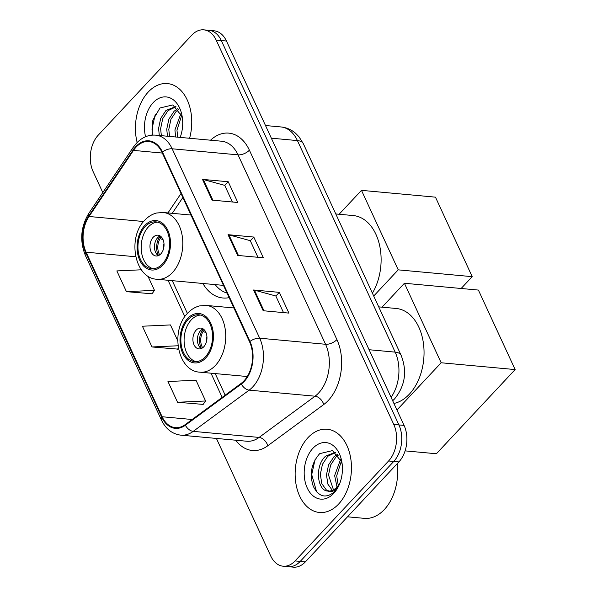 <?xml version="1.0" encoding="UTF-8"?>
<svg xmlns="http://www.w3.org/2000/svg" width="597" height="597" viewBox="0 0 597 597"><rect width="100%" height="100%" fill="white"/><g stroke="black" fill="none" stroke-linecap="round" stroke-linejoin="round"><path stroke-width="0.9" d="M245.807 376.394A46.148 30.94 -84.7 0 0 246.561 377.64M202.876 283.478A46.148 30.94 -84.7 0 0 222.897 298A46.148 30.94 -84.7 0 0 229.144 297.634M216.412 438.437L270.725 555.971A26.119 17.514 -84.7 0 0 283.097 566.202L293.388 567.15A26.119 17.514 -84.7 0 0 305.365 561.874L398.878 461.921A26.119 17.514 -84.7 0 0 404.065 425.4L226.457 41.029A26.119 17.514 -84.7 0 0 214.084 30.798L208.935 30.32A26.119 17.514 -84.7 0 1 221.308 40.551A26.119 17.514 -84.7 0 0 208.935 30.32L203.793 29.85A26.119 17.514 -84.7 0 0 191.816 35.126L98.304 135.079A26.119 17.514 -84.7 0 0 93.117 171.6L102.796 192.547M283.097 566.202A26.119 17.514 -84.7 0 0 295.075 560.934L388.587 460.981A26.119 17.514 -84.7 0 0 393.774 424.46L398.915 424.93L221.308 40.551L398.915 424.93A26.119 17.514 -84.7 0 1 393.736 461.451A26.119 17.514 -84.7 0 0 398.915 424.93L404.065 425.4M295.075 560.934L300.216 561.404L393.736 461.451L300.216 561.404A26.119 17.514 -84.7 0 1 288.239 566.68A26.119 17.514 -84.7 0 0 300.216 561.404L305.365 561.874M148.25 92.013A41.797 28.022 -84.7 0 0 137.153 142.489A41.797 28.022 -84.7 0 1 148.25 92.013A41.797 28.022 -84.7 0 1 167.414 83.573A41.797 28.022 -84.7 0 0 148.25 92.013M307.97 437.676A41.797 28.022 -84.7 0 0 295.813 482.958A41.797 28.022 -84.7 0 0 319.47 512.48A41.797 28.022 -84.7 0 0 338.633 504.04A41.797 28.022 -84.7 0 0 350.79 458.757A41.797 28.022 -84.7 0 0 327.134 429.236A41.797 28.022 -84.7 0 0 307.97 437.676A41.797 28.022 -84.7 0 0 295.813 482.958A41.797 28.022 -84.7 0 0 319.47 512.48A41.797 28.022 -84.7 0 0 338.633 504.04A41.797 28.022 -84.7 0 0 350.79 458.757A41.797 28.022 -84.7 0 0 327.134 429.236A41.797 28.022 -84.7 0 0 307.97 437.676M136.071 147.138A27.865 18.679 95.3 0 1 148.847 141.519A27.865 18.679 95.3 0 1 162.041 152.429L249.568 341.85A27.865 18.679 95.3 0 1 241.151 383.393L185.204 424.624A27.865 18.679 95.3 0 1 175.317 427.653A27.865 18.679 95.3 0 1 162.123 416.743L86.087 252.188A27.865 18.679 95.3 0 1 89.035 216.495L133.489 150.399A27.865 18.679 95.3 0 1 136.071 147.138M135.817 146.586A28.559 19.149 -84.7 0 0 133.176 149.929L88.714 216.017A28.559 19.149 -84.7 0 0 85.692 252.613L161.727 417.169A28.559 19.149 -84.7 0 0 185.383 425.236L241.337 384.013A28.559 19.149 -84.7 0 0 249.964 341.432L162.436 152.011A28.559 19.149 -84.7 0 0 135.817 146.586M263.187 310.731L288.918 313.104L279.336 292.358L253.606 289.993L263.187 310.731M283.5 312.604L275.814 295.978L254.441 290.142A6.963 3.381 155.2 0 0 253.606 289.993M275.859 296.075L279.336 292.358M212.077 200.122L237.815 202.487L228.226 181.749L202.495 179.384L212.077 200.122M232.39 201.987L224.703 185.361L203.331 179.525A6.963 3.381 155.2 0 0 202.495 179.384M224.748 185.466L228.226 181.749M237.636 255.426L263.367 257.792L253.785 237.054L228.047 234.688L237.636 255.426M257.941 257.292L250.262 240.673L228.882 234.83A6.963 3.381 155.2 0 0 228.047 234.688M250.307 240.77L253.785 237.054M189.592 138.273A41.797 28.022 -84.7 0 0 167.414 83.573A41.797 28.022 -84.7 0 1 189.592 138.273M393.774 424.46L216.166 40.081A26.119 17.514 -84.7 0 0 203.793 29.85M141.362 269.792L116.855 270.919L126.437 291.657L152.063 293.791M177.548 402.266L205.592 400.983L196.01 380.237L167.966 381.528L177.548 402.266L203.174 404.4M177.719 340.663L170.451 324.932L142.407 326.223L151.996 346.961L177.615 349.096M178.346 348.066L177.473 349.305M151.996 346.961L178.01 345.767M126.437 291.657L154.481 290.366L147.84 276.001M154.481 290.366L151.914 294M205.592 400.983L203.025 404.609M175.652 136.989L174.921 129.945L180.995 113.348M177.69 137.176L176.966 130.131L181.742 115.206M167.481 136.235L166.75 129.191L168.861 119.184L174.137 111.206L177.906 108.527M169.518 136.422L168.794 129.377L170.906 119.37L176.182 111.393L178.66 109.445M159.309 135.482L158.586 128.437L160.69 118.43L165.966 110.452L175.772 106.557M161.347 135.668L160.623 128.624L162.735 118.616L168.011 110.646L176.025 106.751M180.1 137.4A19.679 13.194 -84.7 0 0 180.376 136.87M180.182 137.407A28.387 19.029 -84.7 0 0 181.824 114.661A28.387 19.029 -84.7 0 0 153.168 102.662A28.387 19.029 -84.7 0 0 145.578 136.728M182.197 116.624L172.817 104.93L159.989 107.975L152.847 120.124L152.011 135.138M152.444 135.109L152.004 128.959L155.302 114.109M145.161 226.629A23.507 15.761 -84.7 0 0 138.317 252.098A23.507 15.761 -84.7 0 0 151.631 268.702A23.507 15.761 -84.7 0 0 162.406 263.956A23.507 15.761 -84.7 0 0 169.242 238.487A23.507 15.761 -84.7 0 0 155.936 221.883A23.507 15.761 -84.7 0 0 145.161 226.629M157.533 222.151A23.507 15.761 -84.7 0 0 148.377 226.927A23.507 15.761 -84.7 0 0 141.385 251.233A23.507 15.761 -84.7 0 0 153.25 268.732M372.409 293.194A47.887 32.104 -84.7 0 0 379.259 243.942A47.887 32.104 -84.7 0 0 353.237 215.554L335.798 213.95M215.159 284.605A41.186 27.611 -84.7 0 0 227.032 293.075M153.168 237.293A10.447 7.007 -84.7 0 0 150.131 248.613A10.447 7.007 -84.7 0 0 156.041 255.994A10.447 7.007 -84.7 0 0 160.832 253.889A10.447 7.007 -84.7 0 0 163.869 242.561A10.447 7.007 -84.7 0 0 157.959 235.188A10.447 7.007 -84.7 0 0 153.168 237.293M160.16 235.949A10.447 7.007 -84.7 0 0 157.668 237.71A10.447 7.007 -84.7 0 0 154.474 247.359A10.447 7.007 -84.7 0 0 158.347 255.643M158.504 255.576A13.932 9.343 95.3 0 1 159.511 237.128L161.705 237.337M159.705 254.889A12.194 8.171 95.3 0 1 160.16 238.546L159.511 237.128M163.123 239.778L160.16 238.546M472.205 276.665L398.221 269.851L361.483 190.353L435.467 197.159L472.205 276.665L461.145 288.485M398.221 269.851L373.722 296.037M339.118 214.256L361.483 190.353M188.092 319.544A23.507 15.761 -84.7 0 0 181.257 345.014A23.507 15.761 -84.7 0 0 194.562 361.618A23.507 15.761 -84.7 0 0 205.338 356.872A23.507 15.761 -84.7 0 0 212.174 331.402A23.507 15.761 -84.7 0 0 198.868 314.798A23.507 15.761 -84.7 0 0 188.092 319.544M200.465 315.067A23.507 15.761 -84.7 0 0 191.309 319.835A23.507 15.761 -84.7 0 0 184.316 344.148A23.507 15.761 -84.7 0 0 196.182 361.64M393.923 403.46A47.887 32.104 -84.7 0 0 409.348 394.184A47.887 32.104 -84.7 0 0 423.273 342.29A47.887 32.104 -84.7 0 0 396.169 308.47L378.729 306.865M196.1 330.208A10.447 7.007 -84.7 0 0 193.062 341.529A10.447 7.007 -84.7 0 0 198.973 348.909A10.447 7.007 -84.7 0 0 203.764 346.797A10.447 7.007 -84.7 0 0 206.801 335.477A10.447 7.007 -84.7 0 0 200.89 328.096A10.447 7.007 -84.7 0 0 196.1 330.208M203.092 328.865A10.447 7.007 -84.7 0 0 200.599 330.619A10.447 7.007 -84.7 0 0 197.406 340.268A10.447 7.007 -84.7 0 0 201.279 348.558M201.435 348.491A13.932 9.343 95.3 0 1 202.443 330.044L204.637 330.245M202.637 347.805A12.194 8.171 95.3 0 1 203.092 331.454L202.443 330.044M206.055 332.693L203.092 331.454M515.136 369.573L441.153 362.767L404.415 283.262L478.406 290.075L515.136 369.573L436.385 453.75L405.109 450.869M441.153 362.767L396.953 410.012M382.05 307.171L404.415 283.262M347.536 516.808L364.349 518.353A43.536 29.186 -84.7 0 0 384.311 509.569A43.536 29.186 -84.7 0 0 397.162 463.757M337.014 487.01L334.641 475.6L340.715 459.011M338.268 485.495L336.686 475.794L341.462 460.869M332.342 490.361L327.91 484.197L326.469 474.854L328.581 464.847L333.857 456.869L337.626 454.19M333.469 489.824L328.514 475.04L330.626 465.033L335.902 457.056L338.38 455.101M339.686 483.622L335.865 489.204C333.238 491.652 330.656 492.271 328.119 491.062A19.679 13.194 -84.7 0 0 336.954 487.07A19.679 13.194 -84.7 0 0 340.089 482.533M335.484 452.22L325.686 456.115C314.238 465.921 317.328 491.391 328.119 491.062L327.954 491.047M329.022 491.077L326.201 489.786L321.783 483.63L320.343 474.287L322.455 464.279L327.731 456.302L335.745 452.414M341.917 462.287L332.536 450.593L319.708 453.638C311.455 462.981 309.291 473.817 313.216 486.152C318.559 496.711 325.447 498.756 333.88 492.279L339.335 484.443M312.888 448.317A28.387 19.029 -84.7 0 0 307.261 488.01A28.387 19.029 -84.7 0 0 333.716 493.391A28.387 19.029 -84.7 0 0 339.312 484.54A28.387 19.029 -84.7 0 0 341.544 460.324A28.387 19.029 -84.7 0 0 312.888 448.317M316.656 491.898L311.716 474.622L315.022 459.772M391.087 397.318A34.827 23.35 -84.7 0 0 395.162 352.126L297.418 140.586A34.827 23.35 -84.7 0 0 280.918 126.945C286.418 127.504 291.299 129.609 295.56 133.258L299.022 136.817L303.38 143.802L401.124 355.342A17.417 8.44 -24.8 0 0 395.162 352.126L369.095 349.73M271.351 138.183L297.418 140.586A17.417 8.44 -24.8 0 1 303.38 143.802M226.457 41.029L216.166 40.081M398.878 461.921L388.587 460.981M210.532 140.198A43.536 29.186 95.3 0 1 249.389 150.183L336.917 339.603A8.709 4.224 -24.8 0 1 325.559 344.275L238.039 154.854A34.827 23.35 -84.7 0 0 221.539 141.213L155.66 135.146A34.827 23.35 95.3 0 1 172.16 148.787A8.709 4.224 155.2 0 0 162.436 152.011M336.917 339.603A43.536 29.186 95.3 0 1 328.283 400.475A43.536 29.186 95.3 0 1 323.761 404.52L267.814 445.743A43.536 29.186 95.3 0 1 235.725 440.213M318.649 392.968A34.827 23.35 -84.7 0 0 325.559 344.275L259.68 338.208A34.827 23.35 95.3 0 1 249.158 390.139L193.212 431.362A34.827 23.35 95.3 0 1 180.854 435.161L246.733 441.228A34.827 23.35 -84.7 0 0 259.091 437.429L315.037 396.207A34.827 23.35 -84.7 0 0 318.649 392.968M155.66 135.146C148.489 134.646 142.108 137.31 136.526 143.146L133.243 147.287A8.709 4.082 33.9 0 0 133.176 149.929M133.243 147.287L88.789 213.383C80.729 226.86 79.58 240.852 85.341 255.359A8.709 4.224 -24.8 0 1 85.692 252.613M161.727 417.169A8.709 4.224 155.2 0 0 161.377 419.915C165.75 428.989 172.242 434.071 180.854 435.161M185.383 425.236A8.709 5.552 53.6 0 0 193.212 431.362L259.091 437.429A8.709 5.552 -126.4 0 1 267.814 445.743M88.789 213.383A8.709 4.082 33.9 0 0 88.714 216.017M241.337 384.013A8.709 5.552 53.6 0 0 249.158 390.139L315.037 396.207A8.709 5.552 -126.4 0 1 323.761 404.52M249.964 341.432A8.709 4.224 -24.8 0 1 259.68 338.208L172.16 148.787L238.039 154.854A8.709 4.224 -24.8 0 0 249.389 150.183M162.123 416.743L192.144 419.504M133.489 150.399L162.332 153.056M89.035 216.495L143.623 221.517M181.018 193.495L167.944 212.935M86.087 252.188L135.72 256.755M168.055 280.269L184.861 316.649M210.987 373.185L222.166 397.386M238.434 255.501L228.882 234.83M212.875 200.196L203.331 179.525M263.986 310.806L254.441 290.142M162.884 264.993A24.813 16.634 -84.7 0 0 167.809 230.3A24.813 16.634 -84.7 0 0 144.675 225.591A24.813 16.634 -84.7 0 0 139.758 260.285A24.813 16.634 -84.7 0 0 162.884 264.993M190.98 215.054L163.287 212.502A33.522 22.477 95.3 0 1 182.264 236.181A33.522 22.477 95.3 0 1 172.518 272.501A33.522 22.477 95.3 0 1 157.145 279.269L223.472 285.373M163.488 248.904A10.104 6.776 95.3 0 1 163.988 243.516M205.816 357.909A24.813 16.634 -84.7 0 0 210.741 323.216A24.813 16.634 -84.7 0 0 187.615 318.507A24.813 16.634 -84.7 0 0 182.689 353.2A24.813 16.634 -84.7 0 0 205.816 357.909M233.912 307.962L206.219 305.418A33.522 22.477 95.3 0 1 225.196 329.096A33.522 22.477 95.3 0 1 215.45 365.416A33.522 22.477 95.3 0 1 200.077 372.185L247.277 376.528M206.42 341.812A10.104 6.776 95.3 0 1 206.92 336.432M340.753 463.317A6.963 3.91 43.1 0 0 341.753 462.69M401.124 355.342C407.341 371.282 405.162 385.796 394.58 398.893L392.677 400.766M280.918 126.945L265.501 125.527M85.341 255.359L161.377 419.915M172.264 280.657L187.413 313.447M215.196 373.573L225.173 395.169M182.876 197.503L172.227 213.323M163.287 212.502L156.653 213.002C152.205 214.122 148.235 216.532 144.758 220.233C127.064 237.569 134.474 278.53 157.145 279.269M206.219 305.418L199.585 305.918C195.137 307.037 191.167 309.447 187.689 313.149C169.996 330.484 177.406 371.446 200.077 372.185"/></g></svg>
